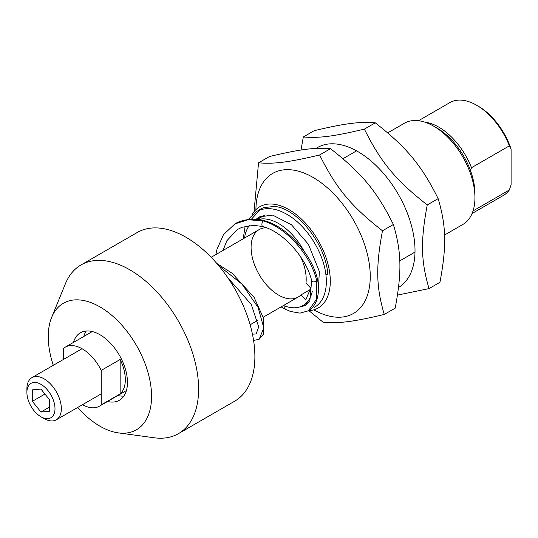 <?xml version="1.0" encoding="UTF-8"?>
<svg xmlns="http://www.w3.org/2000/svg" width="538" height="538" viewBox="0 0 538 538"><rect width="100%" height="100%" fill="white"/><g stroke="black" fill="none" stroke-linecap="round" stroke-linejoin="round"><path stroke-width="0.81" d="M82.522 404.677A34.089 19.684 -120 0 0 99.322 406.224A34.089 19.684 -120 0 0 101.218 404.852L101.218 370.413A34.089 19.684 -120 0 0 65.233 347.171A34.089 19.684 -120 0 0 63.336 348.543L63.336 359.512M101.218 370.413L120.156 359.478A34.089 19.684 60 0 1 120.156 393.917L101.218 404.852M120.156 359.478L120.156 393.917M44.116 418.611L40.949 416.782L44.116 418.611A24.351 14.062 -120 0 0 56.295 419.815A24.351 14.062 -120 0 0 60.027 400.306A24.351 14.062 -120 0 0 44.116 378.846A24.351 14.062 -120 0 0 31.944 377.636A24.351 14.062 -120 0 0 26.9 388.786L26.9 392.444A19.872 11.473 60 0 1 40.949 384.334A19.872 11.473 60 0 1 54.997 408.672A19.872 11.473 60 0 1 40.949 416.782L40.949 416.782A19.872 11.473 60 0 1 26.9 392.444M49.557 399.788L49.557 411.267L40.949 412.034L32.341 401.328L32.341 389.848L40.949 389.075L49.557 399.788M44.943 394.051L32.341 401.328M49.557 407.064L40.949 412.034M83.767 336.472A38.965 22.495 60 0 1 86.295 330.998M123.861 396.069A38.965 22.495 60 0 1 117.856 395.517M73.437 342.437A38.965 22.495 60 0 1 80.431 332.773A38.965 22.495 60 0 1 119.396 355.268A38.965 22.495 60 0 1 119.396 400.259A38.965 22.495 60 0 1 107.526 401.483M53.302 365.309A73.054 42.179 60 0 1 48.339 340.103A73.054 42.179 60 0 1 51.655 317.373A73.054 42.179 60 0 1 136.437 345.43A73.054 42.179 60 0 1 118.347 432.882A73.054 42.179 60 0 1 77.647 407.488M51.655 317.373L65.394 283.768A97.405 56.234 60 0 1 81.036 264.938A97.405 56.234 60 0 1 178.441 321.179A97.405 56.234 60 0 1 178.441 433.655A97.405 56.234 60 0 1 154.312 437.784L118.347 432.882M81.036 264.938L137.304 232.456A97.405 56.234 60 0 1 234.709 288.691A97.405 56.234 60 0 1 234.709 401.166L178.441 433.655M300.587 256.754A38.965 22.495 60 0 1 305.974 283.129L310.782 288.119L305.685 299.948L300.87 294.959L310.144 289.599M300.87 294.959A38.965 22.495 60 0 1 298.126 297.07A38.965 22.495 60 0 1 259.161 274.575A38.965 22.495 60 0 1 259.161 229.585A38.965 22.495 60 0 1 266.411 227.756M474.94 197.715L474.94 193.734A53.571 30.928 -120 0 0 451.093 139.335A53.571 30.928 -120 0 0 437.058 128.125L433.615 126.134A58.44 33.739 60 0 1 448.927 138.367A58.44 33.739 60 0 1 474.94 197.715A58.44 33.739 60 0 1 462.835 224.467L444.522 235.039M387.716 132.866L404.394 123.242A58.44 33.739 60 0 1 433.615 126.134M251.925 214.83A58.44 33.739 60 0 1 259.753 206.747A58.44 33.739 60 0 1 318.2 240.493A58.44 33.739 60 0 1 318.2 307.971A58.44 33.739 60 0 1 308.617 310.682M244.555 238.018A48.702 28.117 60 0 1 249.323 225.543M258.166 219.531A48.702 28.117 60 0 1 304.031 251.105M312.329 291.058A48.702 28.117 60 0 1 302.995 305.503A48.702 28.117 60 0 1 283.513 305.503M257.251 219.437L264.622 215.18A48.702 28.117 60 0 1 265.18 214.877M325.86 274.393A3.046 1.937 -21.8 0 0 327.81 274.239C325.954 244.447 297.218 208.105 274.454 206.431L263.499 207.661L260.674 209.02L251.354 219.289M258.98 218.441L260.722 216.538M285.079 306.109A3.046 2.387 129.9 0 0 285.786 309.39A3.046 2.387 129.9 0 0 285.886 309.437M311.636 280.634A3.046 1.937 -21.8 0 0 311.65 280.722A3.046 1.937 -21.8 0 0 313.688 281.878A3.046 1.937 -21.8 0 0 316.667 280.654A3.046 1.937 -21.8 0 0 317.42 278.845A3.046 1.937 -21.8 0 0 317.407 278.778C311.811 255.133 287.944 226.895 264.057 220.573A3.046 1.406 -78.8 0 1 264.097 220.58M262.8 226.525A3.046 1.406 -78.8 0 1 262.773 226.511A3.046 1.406 -78.8 0 1 261.919 224.104A3.046 1.406 -78.8 0 1 263.122 220.91A3.046 1.406 -78.8 0 1 264.03 220.56A3.046 1.406 -78.8 0 1 264.057 220.567M470.508 170.64L471.496 167.708L509.378 145.838L511.1 149.113L511.1 184.682L509.378 189.941L473.043 210.923M509.378 189.941A53.571 30.928 60 0 1 503.447 195.395L472.082 213.505M418.51 120.714L449.876 102.603A53.571 30.928 60 0 1 476.661 105.26A53.571 30.928 60 0 1 509.378 145.838M511.1 149.113A51.137 29.523 -120 0 0 478.383 106.255L476.661 105.26M471.496 167.708A53.571 30.928 -120 0 0 424.805 122.146M398.51 287.474A80.848 46.678 -120 0 0 397.461 192.86A80.848 46.678 -120 0 0 316.075 148.414M429.042 288.603L439.95 282.302C446.722 246.007 446.298 226.323 438.154 198.643C421.57 165.348 406.782 147.513 375.282 122.832C359.391 121.527 345.026 123.37 314.212 130.68L303.304 136.982C319.195 138.286 333.56 136.437 364.374 129.127C380.951 162.422 395.739 180.257 427.239 204.938C420.467 241.239 420.891 260.917 429.042 288.603L397.474 295.093M301.011 150.041L303.304 136.982M438.154 198.643L427.239 204.938M375.282 122.832L364.374 129.127M313.775 309.848A80.848 46.678 -120 0 0 370.238 275.214A80.848 46.678 -120 0 0 311.643 176.625A80.848 46.678 -120 0 0 255.92 209.638M384.273 314.448L395.181 308.153C401.953 271.851 401.53 252.174 393.379 224.487C376.802 191.192 362.013 173.357 330.514 148.676C314.622 147.372 300.258 149.221 269.444 156.531L258.536 162.826C274.427 164.13 288.792 162.288 319.606 154.978C336.183 188.273 350.971 206.108 382.471 230.789C375.699 267.083 376.123 286.767 384.273 314.448C353.459 321.758 339.095 323.607 323.204 322.302L308.92 310.668M254.03 211.71L258.536 162.826M393.379 224.487L382.471 230.789M330.514 148.676L319.606 154.978M264.03 220.56C252.046 217.453 239.914 220.499 234.911 223.902L248.099 219.733L263.122 220.91C287.043 227.419 311.388 256.767 316.667 280.654L316.384 299.471L308.375 310.829C309.135 310.399 312.679 308.651 315.853 302.289C318.637 295.9 319.162 288.086 317.427 278.845M216.841 263.492L232.228 273.324L254.077 297.359L263.674 318.59L263.519 334.098L259.168 339.243L263.808 327.924L258.099 307.42L242.033 284.185L218.462 265.395M92.301 331.543L65.233 347.171M126.39 390.595L99.322 406.224M82.032 348.725L31.944 377.636M101.218 393.883L56.295 419.815M259.161 229.585L211.165 257.298M298.126 297.07L263.304 317.171M257.83 320.332L250.123 324.777M399.754 260.89L415.006 252.08M342.948 158.717L356.56 150.855M302.995 305.503L309.108 301.973M305.799 303.883L307.918 303.479M318.092 294.071L319.364 271.529L308.395 244.292L291.408 224.689L272.699 215.119L259.262 216.888L256.007 219.343M314.461 307.319L314.448 307.326C318.106 305.18 320.944 302.033 322.988 297.891C326.156 291.206 327.077 283.102 325.752 273.573C323.002 252.463 307.756 227.769 290.069 216.283C277.4 208.011 266.095 206.471 256.149 211.656L248.146 219.558M245.113 226.296L243.203 238.798M258.422 210.519L260.654 209.033M249.04 225.577L248.912 226.094M281.085 306.909L285.833 309.417M299.276 307.077L305.281 305.591L309.861 300.729L311.643 280.675M285.786 309.39L290.385 311.441L299.942 313.136L308.395 310.816M311.657 280.722C306.963 259.39 284.387 232.268 262.773 226.518L253.647 225.335L241.892 227.305L237.298 229.558L226.868 240.721L222.974 250.479M234.911 223.902L223.505 234.615L216.989 249.329L215.886 254.568M227.608 277.447L251.286 304.474L258.711 326.882L256.135 333.964L252.436 334.159M253.586 340.487L259.168 339.243L253.586 340.487"/></g></svg>
